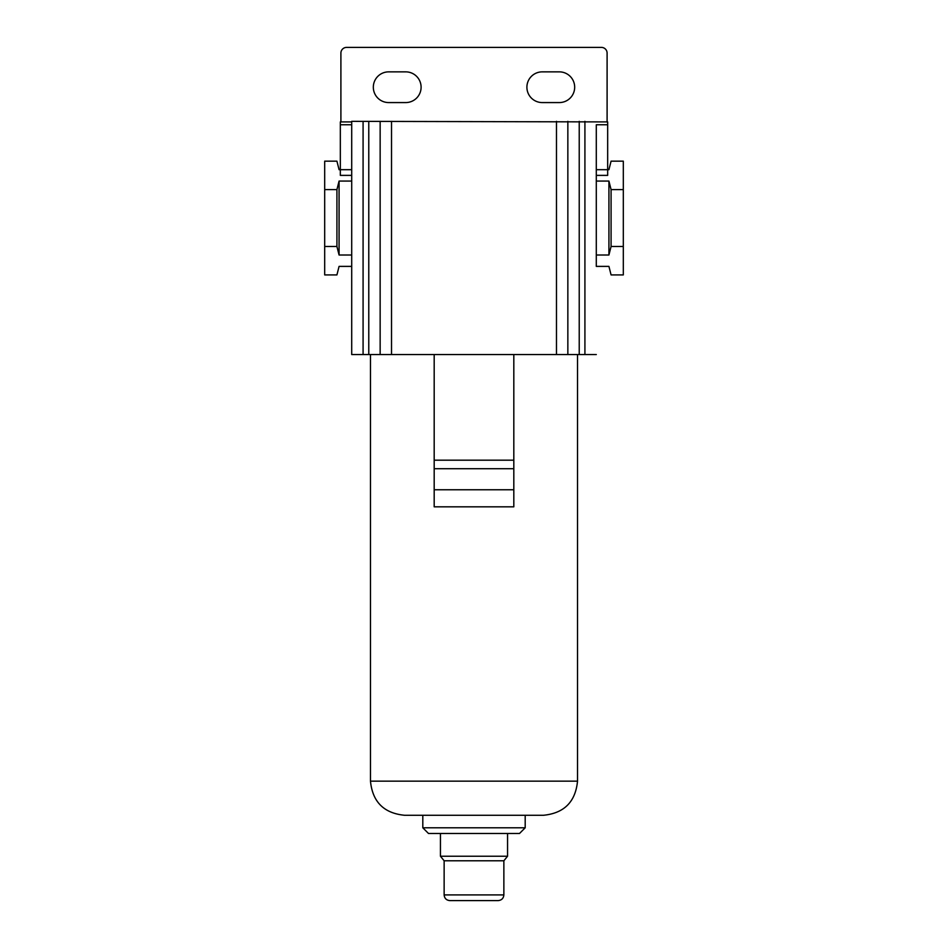 <?xml version="1.0" encoding="UTF-8"?>
<svg xmlns="http://www.w3.org/2000/svg" width="948" height="948" viewBox="0 0 948 948"><rect width="100%" height="100%" fill="white"/><g stroke="black" fill="none" stroke-linecap="round" stroke-linejoin="round"><path stroke-width="1.42" d="M596.292 255.012L596.292 266.388L608.924 266.388L611.081 274.92L623.31 274.92L623.31 161.16L611.081 161.16L608.924 169.692L607.668 169.692L607.668 175.38L596.292 175.38L596.292 181.068L608.924 181.068L608.924 255.012L596.292 255.012L596.292 181.068M623.31 246.48L611.081 246.48L608.924 255.012M608.924 181.068L611.081 189.6L611.081 246.48M623.31 189.6L611.081 189.6M351.708 121.344L351.708 124.757L351.708 121.344L607.668 121.913L607.668 169.692L596.292 169.692L596.292 175.38M559.32 102.574A15.358 15.358 0 0 0 574.678 87.216A15.358 15.358 0 0 0 559.32 71.858L542.256 71.858A15.358 15.358 0 0 0 526.898 87.216A15.358 15.358 0 0 0 542.256 102.574L559.32 102.574M405.744 71.858L388.68 71.858A15.358 15.358 0 0 0 373.322 87.216A15.358 15.358 0 0 0 388.68 102.574L405.744 102.574A15.358 15.358 0 0 0 421.102 87.216A15.358 15.358 0 0 0 405.744 71.858M607.099 121.913L607.099 53.088A5.688 5.688 0 0 0 601.411 47.4L346.589 47.4A5.688 5.688 0 0 0 340.901 53.088L340.901 121.913M596.292 266.388L596.292 124.757L607.668 124.757M579.228 121.344L579.228 354.552L596.292 354.552M579.228 354.552L567.852 354.552L567.852 121.344L567.852 354.552L434.184 354.552L434.184 506.825L513.816 506.825L513.816 489.761L434.184 489.761M351.708 121.913L340.332 121.913L340.332 124.757L351.708 124.757L351.708 354.552L380.148 354.552L380.148 121.344L380.148 354.552L434.184 354.552M340.332 124.757L340.332 169.692L351.708 169.692L351.708 354.552M351.708 181.068L339.076 181.068L336.919 189.6L324.69 189.6L324.69 161.16L336.919 161.16L339.076 169.692L340.332 169.692L340.332 175.38L351.708 175.38M339.076 181.068L339.076 255.012L336.919 246.48L324.69 246.48L324.69 274.92L336.919 274.92L339.076 266.388L351.708 266.388M351.708 255.012L339.076 255.012M324.69 189.6L324.69 246.48M336.919 189.6L336.919 246.48M513.816 354.552L513.816 460.183L434.184 460.183M513.816 460.183L513.816 489.761M513.816 468.715L434.184 468.715M525.192 827.794L422.808 827.794L428.496 833.482L519.504 833.482L525.192 827.794L525.192 815.28L543.394 815.28C564.119 813.254 575.495 801.878 577.522 781.152L577.522 354.552M577.522 781.152L370.478 781.152L370.478 354.552M370.478 781.152C372.505 801.878 383.881 813.254 404.606 815.28L422.808 815.28L422.808 827.794M543.394 815.28L404.606 815.28M503.862 894.912L444.138 894.912C444.482 898.36 446.378 900.256 449.826 900.6L498.174 900.6C501.622 900.256 503.518 898.36 503.862 894.912L503.862 860.784L507.559 856.234L507.559 833.482M507.559 856.234L440.441 856.234L440.441 833.482M503.862 860.784L444.138 860.784L440.441 856.234M444.138 894.912L444.138 860.784M488.22 900.6L459.78 900.6M567.852 121.344L567.852 185.488L567.852 121.344M567.852 250.592L567.852 354.552L567.852 250.592M584.916 121.344L584.916 354.552M556.476 121.344L556.476 354.552M391.524 121.344L391.524 354.552M368.772 121.344L368.772 354.552M363.084 121.344L363.084 354.552"/></g></svg>
